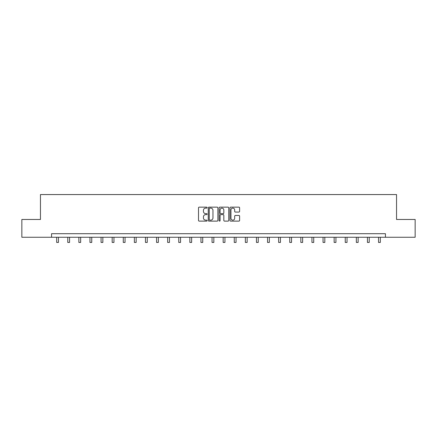 <?xml version="1.0" encoding="UTF-8"?>
<svg xmlns="http://www.w3.org/2000/svg" width="437" height="437" viewBox="0 0 437 437"><rect width="100%" height="100%" fill="white"/><g stroke="black" fill="none" stroke-linecap="round" stroke-linejoin="round"><path stroke-width="0.66" d="M207.116 207.641A0.486 0.486 0 0 0 206.63 207.149L199.206 207.149A0.699 0.699 0 0 0 198.507 207.848L198.507 220.423A0.699 0.699 0 0 0 199.206 221.117L206.63 221.117A0.486 0.486 0 0 0 207.116 220.63A0.486 0.486 0 0 0 206.63 220.139L205.669 220.139A2.234 2.234 0 0 1 203.434 217.905L203.434 216.861A2.234 2.234 0 0 1 205.669 214.622L206.63 214.622A0.486 0.486 0 0 0 207.116 214.135A0.486 0.486 0 0 0 206.63 213.644L205.669 213.644A2.234 2.234 0 0 1 203.434 211.41L203.434 210.366A2.234 2.234 0 0 1 205.669 208.127L206.63 208.127A0.486 0.486 0 0 0 207.116 207.641M238.908 212.076A0.699 0.699 0 0 0 239.607 211.377L239.607 207.848A0.699 0.699 0 0 0 238.908 207.149L230.67 207.149A0.699 0.699 0 0 0 229.971 207.848L229.971 220.423A0.699 0.699 0 0 0 230.67 221.117L238.908 221.117A0.699 0.699 0 0 0 239.607 220.423L239.607 216.162A0.699 0.699 0 0 0 238.908 215.463L235.385 215.463A0.699 0.699 0 0 0 234.685 216.162L234.685 218.271A1.868 1.868 0 0 1 232.817 220.139A1.868 1.868 0 0 1 230.949 218.271L230.949 209.995A1.868 1.868 0 0 1 232.817 208.127A1.868 1.868 0 0 1 234.685 209.995L234.685 211.377A0.699 0.699 0 0 0 235.385 212.076L238.908 212.076M51.555 237.258L21.85 237.258L21.85 219.472L40.455 219.472L40.455 194.569L396.545 194.569L396.545 219.472L415.15 219.472L415.15 237.258L385.445 237.258L385.445 233.702L51.555 233.702L51.555 237.258L385.445 237.258M217.888 207.848A0.699 0.699 0 0 0 217.189 207.149L208.952 207.149A0.699 0.699 0 0 0 208.252 207.848L208.252 220.423A0.699 0.699 0 0 0 208.952 221.117L217.189 221.117A0.699 0.699 0 0 0 217.888 220.423L217.888 207.848M219.811 207.149L228.048 207.149A0.699 0.699 0 0 1 228.748 207.848L228.748 220.423A0.699 0.699 0 0 1 228.048 221.117L224.525 221.117A0.699 0.699 0 0 1 223.826 220.423L223.826 215.321A0.699 0.699 0 0 0 223.127 214.622L220.789 214.622A0.699 0.699 0 0 0 220.09 215.321L220.09 220.63A0.486 0.486 0 0 1 219.598 221.117A0.486 0.486 0 0 1 219.112 220.63L219.112 207.848A0.699 0.699 0 0 1 219.811 207.149M209.716 208.127A0.486 0.486 0 0 0 209.23 208.618L209.23 219.653A0.486 0.486 0 0 0 209.716 220.139L210.732 220.139A2.234 2.234 0 0 0 212.966 217.905L212.966 210.366A2.234 2.234 0 0 0 210.732 208.127L209.716 208.127M223.826 210.033A1.868 1.868 0 0 0 221.958 208.165A1.868 1.868 0 0 0 220.09 210.033L220.09 212.95A0.699 0.699 0 0 0 220.789 213.644L223.127 213.644A0.699 0.699 0 0 0 223.826 212.95L223.826 210.033M56.679 237.258L56.679 242.431L58.454 242.431L58.454 237.258M67.773 237.258L67.773 242.431L69.554 242.431L69.554 237.258M78.873 237.258L78.873 242.431L80.654 242.431L80.654 237.258M89.973 237.258L89.973 242.431L91.754 242.431L91.754 237.258M101.073 237.258L101.073 242.431L102.853 242.431L102.853 237.258M112.172 237.258L112.172 242.431L113.948 242.431L113.948 237.258M123.272 237.258L123.272 242.431L125.048 242.431L125.048 237.258M134.367 237.258L134.367 242.431L136.147 242.431L136.147 237.258M145.466 237.258L145.466 242.431L147.247 242.431L147.247 237.258M156.566 237.258L156.566 242.431L158.347 242.431L158.347 237.258M167.666 237.258L167.666 242.431L169.447 242.431L169.447 237.258M178.766 237.258L178.766 242.431L180.541 242.431L180.541 237.258M189.866 237.258L189.866 242.431L191.641 242.431L191.641 237.258M200.96 237.258L200.96 242.431L202.741 242.431L202.741 237.258M212.06 237.258L212.06 242.431L213.84 242.431L213.84 237.258M223.16 237.258L223.16 242.431L224.94 242.431L224.94 237.258M234.259 237.258L234.259 242.431L236.04 242.431L236.04 237.258M245.359 237.258L245.359 242.431L247.134 242.431L247.134 237.258M256.459 237.258L256.459 242.431L258.234 242.431L258.234 237.258M267.553 237.258L267.553 242.431L269.334 242.431L269.334 237.258M278.653 237.258L278.653 242.431L280.434 242.431L280.434 237.258M289.753 237.258L289.753 242.431L291.534 242.431L291.534 237.258M300.853 237.258L300.853 242.431L302.633 242.431L302.633 237.258M311.952 237.258L311.952 242.431L313.728 242.431L313.728 237.258M323.052 237.258L323.052 242.431L324.828 242.431L324.828 237.258M334.147 237.258L334.147 242.431L335.927 242.431L335.927 237.258M345.246 237.258L345.246 242.431L347.027 242.431L347.027 237.258M356.346 237.258L356.346 242.431L358.127 242.431L358.127 237.258M367.446 237.258L367.446 242.431L369.227 242.431L369.227 237.258M378.546 237.258L378.546 242.431L380.321 242.431L380.321 237.258"/></g></svg>
